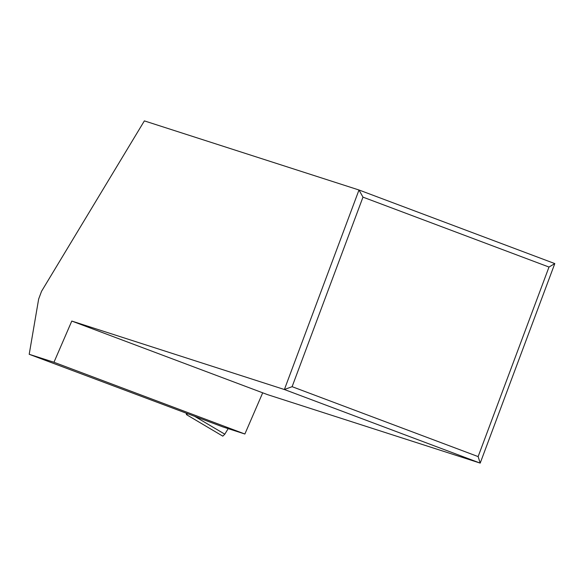 <?xml version="1.0" encoding="UTF-8"?>
<svg xmlns="http://www.w3.org/2000/svg" width="584" height="584" viewBox="0 0 584 584"><rect width="100%" height="100%" fill="white"/><g stroke="black" fill="none" stroke-linecap="round" stroke-linejoin="round"><path stroke-width="0.88" d="M478.128 456.593L548.996 267.049L362.978 197.137L292.109 386.681L478.128 456.593L480.201 463.112L554.8 263.588L548.996 267.049M554.8 263.588L358.992 189.997L284.393 389.521L480.201 463.112L267.596 394.653L71.788 321.061L284.393 389.521L292.109 386.681M262.698 392.813L244.878 434.014L223.132 427.014L29.2 354.291L38.654 299.044L41.552 291.285L144.372 120.888L358.992 189.997L362.978 197.137M29.2 354.291L53.962 362.262L71.788 321.061M244.878 434.014L53.962 362.262M194.53 416.261L224.811 434.189L228.161 428.634L224.833 434.146A8.519 1.606 110.6 0 1 224.811 434.189L222.803 436.146L186.5 414.655L187.778 413.8M186.201 413.289L186.5 414.655"/></g></svg>
